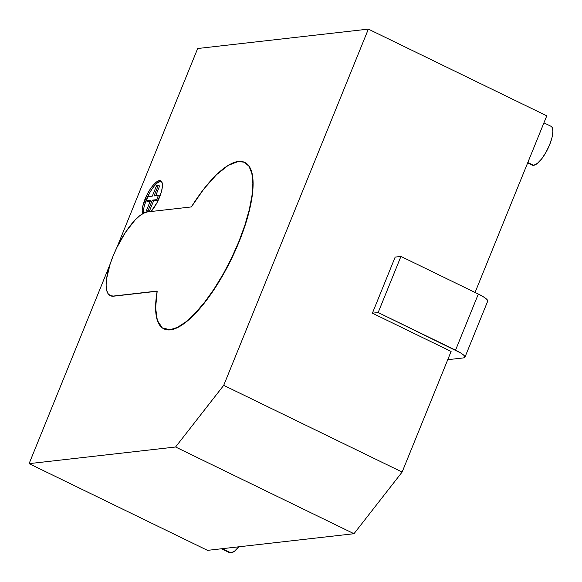 <?xml version="1.0" encoding="UTF-8"?>
<svg xmlns="http://www.w3.org/2000/svg" width="582" height="582" viewBox="0 0 582 582"><rect width="100%" height="100%" fill="white"/><g stroke="black" fill="none" stroke-linecap="round" stroke-linejoin="round"><path stroke-width="0.87" d="M110.333 295.656A46.262 15.008 -64.1 0 0 110.464 295.721A46.262 15.008 -64.1 0 0 113.599 296.187L157.162 291.24L113.337 296.063A46.262 15.008 115.9 0 1 110.202 295.591A46.262 15.008 115.9 0 1 114.945 251.679A46.262 15.008 115.9 0 1 147.508 211.913L191.354 206.93L147.508 211.913L143.805 213.107L139.585 215.871L135.017 220.098L125.53 232.247L116.786 247.706L113.119 255.949L110.122 264.126L106.542 278.996L106.106 285.129L106.608 290.062L108.019 293.612L110.289 295.634L113.337 296.063L157.184 291.073L155.612 307.878L157.344 320.435L162.276 327.892L170.068 329.747L177.474 327.36L185.913 321.831L195.05 313.378L204.544 302.32L214.023 289.079L223.132 274.166L231.505 258.153L238.838 241.661L244.84 225.321L249.278 209.76L251.991 195.574L252.864 183.315L251.868 173.443L249.045 166.35L244.498 162.298L238.409 161.447L228.29 165.332L216.526 174.687L203.933 188.874L191.354 206.93A92.523 30.017 115.9 0 1 238.409 161.447A92.523 30.017 115.9 0 1 244.68 162.385A92.523 30.017 115.9 0 1 235.193 250.216A92.523 30.017 115.9 0 1 170.068 329.747L170.33 329.87A92.523 30.017 -64.1 0 0 235.455 250.34A92.523 30.017 -64.1 0 0 244.942 162.516A92.523 30.017 -64.1 0 0 244.818 162.451M221.516 548.768L229.526 552.667A21.585 7.006 -64.1 0 0 230.996 552.885L222.339 548.681L230.996 552.885A21.585 7.006 -64.1 0 0 238.78 546.811M527.648 162.938L532.115 165.113A21.585 7.006 -64.1 0 0 533.578 165.332L527.816 162.531L533.578 165.332A21.585 7.006 -64.1 0 0 548.775 146.773A21.585 7.006 -64.1 0 0 550.994 126.279L543.923 122.846M161.338 181.249A19.271 6.256 -64.1 0 0 160.741 181.257L159.424 180.616A19.271 6.256 115.9 0 1 160.734 180.813A19.271 6.256 115.9 0 1 160.938 193.384A19.271 6.256 115.9 0 1 151.094 211.506M207.512 550.361L353.987 533.716L402.126 472.06L451.101 351.448L402.126 472.06L223.714 385.342L368.362 29.115L197.669 48.517L116.771 247.743L197.669 48.517L368.362 29.115L546.774 115.833L475.05 292.462L546.774 115.833L368.362 29.115L223.714 385.342L402.126 472.06L353.987 533.716L207.512 550.361L29.1 463.643L207.512 550.361M110.129 264.083L29.1 463.643L175.575 446.998L223.714 385.342L175.575 446.998L353.987 533.716L175.575 446.998L29.1 463.643L110.129 264.083M142.648 214.023L142.183 210.72L142.823 206.043L147.028 194.715L150.134 189.296L153.481 184.843L156.689 181.839L159.424 180.616L161.301 181.213L162.298 183.446L162.334 187.098L161.396 191.827L157.067 202.594L150.942 211.681M244.76 162.429L249.307 166.474L252.13 173.574L253.126 183.439L252.253 195.705L249.54 209.891L245.102 225.452L239.1 241.792L231.767 258.284L223.393 274.289L214.285 289.203L204.806 302.444L195.312 313.502L186.175 321.962L177.736 327.484L170.33 329.87L163.935 328.881M163.979 328.895A92.523 30.017 -64.1 0 0 164.051 328.932A92.523 30.017 -64.1 0 0 170.33 329.87L170.068 329.747A92.523 30.017 115.9 0 1 163.789 328.808A92.523 30.017 115.9 0 1 157.184 291.073L113.599 296.187L110.449 295.714M372.393 313.189L451.101 351.448L372.393 313.189L378.154 312.534L460.595 352.896L463.905 355.326L464.974 357.079L463.643 357.886L447.754 359.698L463.643 357.886A16.965 3.237 22.1 0 0 464.931 357.253A16.965 3.237 22.1 0 0 455.553 350.153L378.154 312.534L372.393 313.189L395.171 257.091L372.393 313.189M146.286 210.953L150.593 200.346L146.286 210.953L148.017 210.757L149.327 211.39L147.595 211.586L146.286 210.953L148.017 210.757L152.317 200.15L153.633 200.79L149.327 211.39L148.017 210.757L152.317 200.15L156.682 199.655L157.991 200.295L153.633 200.79L152.317 200.15L156.682 199.655L157.991 200.295L159.701 196.083L158.391 195.45L156.682 199.655L158.391 195.45L159.701 196.083L157.991 200.295L153.633 200.79L149.327 211.39L147.595 211.586L146.286 210.953M154.026 195.945L158.391 195.45L154.026 195.945L158.333 185.345L159.643 185.978L155.678 195.756L159.643 185.978L158.333 185.345L156.602 185.542L158.333 185.345L154.026 195.945M152.302 196.141L156.602 185.542L152.302 196.141L147.937 196.636L152.302 196.141M146.228 200.841L147.544 201.481L146.228 200.841L150.593 200.346L146.228 200.841L147.937 196.636L146.228 200.841M142.554 213.79A19.271 6.256 115.9 0 1 147.159 194.453A19.271 6.256 115.9 0 1 159.424 180.616L160.741 181.257A19.271 6.256 -64.1 0 0 149.072 193.944A19.271 6.256 -64.1 0 0 143.587 213.216M150.258 201.176L147.544 201.481L150.258 201.176M160.741 181.257L157.438 182.901M149.683 192.831L146.409 199.604L144.234 206.246M531.999 165.055L533.578 165.332L537.281 163.484L541.624 158.93L545.96 152.36L549.626 144.78L552.063 137.337L552.9 131.168L552.012 127.203L550.87 126.221M229.41 552.609L230.996 552.885L234.692 551.038L239.035 546.483M464.931 357.253L487.709 301.156A16.965 3.237 -157.9 0 0 478.339 294.055L400.94 256.436L378.154 312.534L400.94 256.436L395.171 257.091L400.94 256.436L478.339 294.055L483.373 296.791L486.683 299.228L487.752 300.981M478.339 294.055L455.553 350.153L478.339 294.055"/></g></svg>
